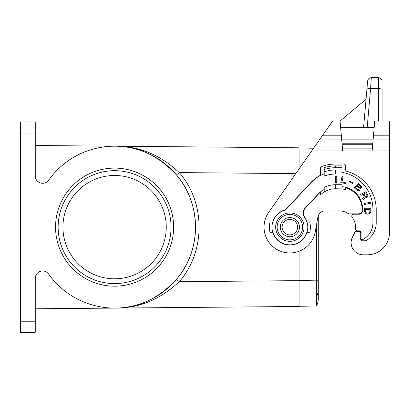 <?xml version="1.0" encoding="UTF-8"?>
<svg xmlns="http://www.w3.org/2000/svg" width="410" height="410" viewBox="0 0 410 410"><rect width="100%" height="100%" fill="white"/><g stroke="black" fill="none" stroke-linecap="round" stroke-linejoin="round"><path stroke-width="0.61" d="M35.26 308.776L115.302 308.079C137.847 308.371 158.239 298.782 176.479 279.312C201.74 250.52 201.74 203.76 176.479 174.967C158.239 155.498 137.847 145.909 115.302 146.201L299.095 147.805L299.095 168.93M35.26 321.235L35.26 332.305L20.5 332.305L20.5 321.235L35.26 321.235L35.26 278.359A7.38 7.38 0 0 1 48.652 274.08A80.944 80.944 0 0 0 168.561 287.466A80.944 80.944 0 0 0 168.561 166.814A80.944 80.944 0 0 0 48.652 180.2A7.38 7.38 0 0 1 35.26 175.921L35.26 121.975L20.5 121.975L20.5 133.045L35.26 133.045M114.595 308.084L115.302 308.079C138.857 308.32 160.177 299.526 179.267 281.69L299.095 280.645L299.095 251.268M176.479 279.312L179.267 281.69C205.676 251.586 205.676 202.694 179.267 172.589C160.177 154.754 138.857 145.96 115.302 146.201M295.82 173.604L179.267 172.589L176.479 174.967M115.302 308.079L299.095 306.475L299.095 280.645M20.5 321.235L20.5 133.045M173.635 227.14A59.04 59.04 0 0 0 114.595 168.1A59.04 59.04 0 0 0 55.555 227.14A59.04 59.04 0 0 0 114.595 286.18A59.04 59.04 0 0 0 173.635 227.14M363.301 254.815L367.36 254.815L363.301 254.815A12.177 12.177 0 0 1 352.462 237.088L353.768 234.54A16.236 16.236 0 0 0 354.604 232.608A1.845 1.845 0 0 1 356.341 231.383L358.873 231.383A1.845 1.845 0 0 1 360.718 233.228L360.718 239.686A1.107 1.107 0 0 0 361.825 240.793L364.864 240.793A3.69 3.69 0 0 0 366.919 240.163A21.033 21.033 0 0 0 376.216 222.712L376.216 209.797A39.852 39.852 0 0 0 346.942 171.375A1.845 1.845 0 0 1 345.589 169.596L345.589 165.886A1.845 1.845 0 0 0 343.744 164.041L335.626 164.041A40.959 40.959 0 0 0 321.717 166.475A1.845 1.845 0 0 0 320.497 168.213L320.497 174.117A1.845 1.845 0 0 1 319.539 175.736A33.394 33.394 0 0 0 311.2 182.224L286.851 208.341A7.38 7.38 0 0 1 283.91 210.263A17.896 17.896 0 0 0 272.737 221.974L270.016 221.974A20.515 20.515 0 0 0 270.016 232.306L272.737 232.306A17.896 17.896 0 0 0 307.003 232.306A17.896 17.896 0 0 0 304.722 217.151A7.38 7.38 0 0 1 305.445 207.998L318.221 194.304A23.8 23.8 0 0 1 320.497 192.162L320.497 194.878A21.771 21.771 0 0 1 324.187 192.013A21.771 21.771 0 0 0 320.497 194.878M307.003 221.974L309.724 221.974A20.515 20.515 0 0 1 309.724 232.306L307.003 232.306M361.569 186.514L358.407 183.137L354.132 187.724L356.746 190.163L358.586 190.809L359.842 190.158L359.995 188.477L361.384 187.949L361.569 186.514M114.595 146.196L35.26 145.504M360.641 186.401L360.626 187.242L359.888 187.626L357.453 185.679L358.632 184.418L360.641 186.401M171.052 227.14A56.457 56.457 0 0 1 114.595 283.597A56.457 56.457 0 0 1 58.138 227.14A56.457 56.457 0 0 1 114.595 170.683A56.457 56.457 0 0 1 171.052 227.14M370.158 213.154L370.789 211.647L370.865 208.26L364.592 208.26L364.669 211.647L365.766 213.528L367.965 214.281L370.158 213.154M114.595 175.48A51.66 51.66 0 0 0 62.935 227.14A51.66 51.66 0 0 0 114.595 278.8A51.66 51.66 0 0 0 166.255 227.14A51.66 51.66 0 0 0 114.595 175.48M356.797 214.225A5.535 5.535 0 0 0 354.809 213.856L349.75 213.856A3.69 3.69 0 0 1 347.818 213.308A16.236 16.236 0 0 0 339.316 210.904L325.156 210.904A7.38 7.38 0 0 0 317.888 217.003L315.305 231.624A25.83 25.83 0 0 1 279.984 251.002A25.83 25.83 0 0 1 268.709 212.324L332.623 121.052L340.054 121.052L341.345 135.812L322.286 135.812M272.317 230.64L272.547 230.83A17.712 17.712 0 0 0 307.192 230.83L307.423 230.64M355.475 187.8L356.972 186.196L359.052 188.241L359.16 189.092L358.519 189.779L357.663 189.733L355.475 187.8M299.095 306.29L316.474 305.988A14.76 14.76 0 0 0 318.283 298.91A14.76 14.76 0 0 1 316.479 305.978L316.474 224.998M316.479 280.799L318.283 280.799L318.283 298.91A14.76 14.76 0 0 0 316.597 292.058L316.566 304.563M313.583 148.241L299.095 147.989M349.75 213.856L358.499 213.856A3.69 3.69 0 0 0 362.189 210.238A22.878 22.878 0 0 0 345.589 187.795L345.589 189.722A21.033 21.033 0 0 0 341.899 188.923L335.626 188.764A21.771 21.771 0 0 0 324.187 192.013L324.187 187.375A25.83 25.83 0 0 1 335.626 184.705L341.899 184.705L341.899 188.764M367.36 254.815A22.14 22.14 0 0 0 389.5 232.675L389.5 121.052L374.74 121.052L373.448 135.812L389.5 135.812M389.5 139.902L373.09 139.902L372.121 150.972L311.672 150.972M345.589 189.722A21.033 21.033 0 0 0 341.899 188.923M272.737 221.974A17.896 17.896 0 0 0 272.737 232.306M356.341 231.383L356.654 231.383A3.69 3.69 0 0 0 358.601 230.83M324.187 167.598L324.187 171.862A35.055 35.055 0 0 1 335.626 169.945L341.899 169.945L341.899 165.886L335.626 165.886A39.114 39.114 0 0 0 324.187 167.598L324.187 169.53A37.269 37.269 0 0 1 335.626 167.731L335.626 165.886M373.09 139.902L373.448 135.812M318.283 280.799L318.283 215.588A7.38 7.38 0 0 1 325.156 210.904M347.818 213.308A16.236 16.236 0 0 0 339.316 210.904M372.121 150.972L389.5 150.972L389.5 232.675M371.306 77.695C369.226 77.885 368.001 79.007 367.632 81.062L366.914 89.267C367.181 88.724 368.411 88.514 370.589 88.637L371.306 77.695L378.43 77.695A3.69 3.69 0 0 1 382.12 81.385A3.69 3.69 0 0 0 378.43 77.695L378.43 88.637A3.69 0.953 180 0 1 382.12 89.59L382.12 121.052M342.673 150.972L341.345 135.812M340.633 127.694L374.161 127.694M340.054 121.052L366.038 99.251M366.914 89.267L363.552 127.694M335.626 169.945L335.626 174.004L341.899 174.004L341.899 169.945M341.899 167.731L335.626 167.731M335.626 174.004A30.996 30.996 0 0 0 324.187 176.192L324.187 171.862M307.423 223.64L307.192 223.45A17.712 17.712 0 0 0 304.507 217.172A7.38 7.38 0 0 1 305.209 207.983L318.083 194.176A23.985 23.985 0 0 1 324.187 189.456M341.899 172.323A37.269 37.269 0 0 1 372.895 209.059L372.895 223.081A18.45 18.45 0 0 1 362.691 239.589A1.107 1.107 0 0 1 361.087 238.594L361.087 232.675A1.845 1.845 0 0 0 359.242 230.83L357.305 230.83A1.845 1.845 0 0 1 355.465 228.795A16.236 16.236 0 0 0 352.154 217.197A1.845 1.845 0 0 1 353.61 214.225L358.873 214.225A3.69 3.69 0 0 0 362.563 210.535L362.563 209.059A22.509 22.509 0 0 0 341.899 186.627M324.187 173.825A33.21 33.21 0 0 0 311.339 182.353L286.954 208.5A7.38 7.38 0 0 1 284.002 210.427A17.712 17.712 0 0 0 272.547 223.45L272.317 223.64M289.87 212.933A14.206 14.206 0 0 0 275.663 227.14A14.206 14.206 0 0 0 289.87 241.346A14.206 14.206 0 0 0 304.077 227.14A14.206 14.206 0 0 0 289.87 212.933M335.698 176.408L335.698 182.681L336.733 182.681L336.733 176.408L335.698 176.408M345.722 183.572L345.871 182.804L341.991 182.05L343.037 176.659L342.022 176.464L340.823 182.619L345.722 183.572M364.09 203.503L364.285 204.518L370.445 203.324L370.245 202.309L364.09 203.503M352.959 183.644L353.271 183.009L349.494 181.164L349.182 181.799L352.959 183.644M366.058 191.603L360.467 194.453L360.938 195.375L363.173 194.237L364.244 196.856L362.563 198.563L363.116 199.649L364.859 198.235L365.105 197.159L366.648 197.43L367.76 196.334L367.821 195.247L366.058 191.603M289.87 214.409A12.73 12.73 0 0 0 277.139 227.14A12.73 12.73 0 0 0 289.87 239.87A12.73 12.73 0 0 0 302.601 227.14A12.73 12.73 0 0 0 289.87 214.409M289.87 217.546A9.594 9.594 0 0 0 280.276 227.14A9.594 9.594 0 0 0 289.87 236.734A9.594 9.594 0 0 0 299.464 227.14A9.594 9.594 0 0 0 289.87 217.546A9.594 9.594 0 0 0 280.276 227.14A9.594 9.594 0 0 0 289.87 236.734A9.594 9.594 0 0 0 299.464 227.14A9.594 9.594 0 0 0 289.87 217.546A9.594 9.594 0 0 0 280.276 227.14A9.594 9.594 0 0 0 289.87 236.734A9.594 9.594 0 0 0 299.464 227.14M366.222 196.59L365.095 196.108L363.87 193.879L365.828 192.885L366.986 195.672L366.222 196.59M365.453 210.991L365.453 209.295L370.005 209.295L369.769 212.119L368.513 213.154L366.473 212.964L365.689 212.119L365.453 210.991M316.474 280.163L299.095 280.466M335.626 188.764L335.626 184.705M367.17 127.694L370.589 88.637L378.43 88.637L378.43 121.052M372.803 143.223L341.991 143.223M372.669 144.73L342.124 144.73M372.367 148.148L342.427 148.148M341.638 139.133L373.156 139.133M341.704 139.902L319.426 139.902M289.87 234.889A7.749 7.749 0 0 0 297.619 227.14A7.749 7.749 0 0 0 289.87 219.391A7.749 7.749 0 0 0 282.121 227.14A7.749 7.749 0 0 0 289.87 234.889"/></g></svg>
